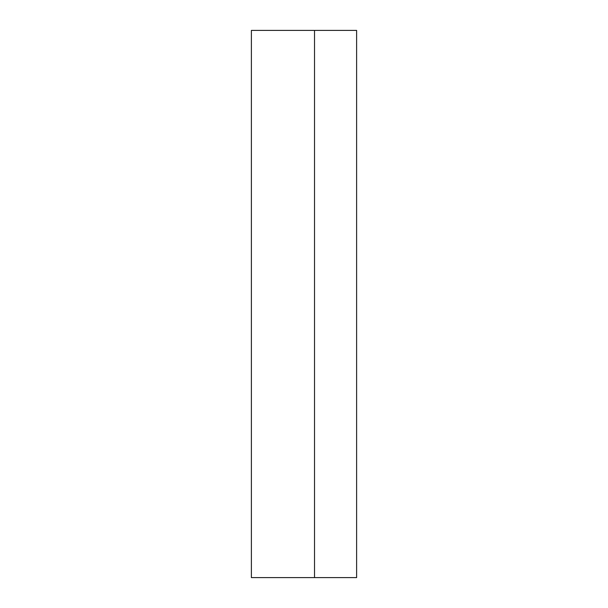 <?xml version="1.0" encoding="UTF-8"?>
<svg xmlns="http://www.w3.org/2000/svg" width="608" height="608" viewBox="0 0 608 608"><rect width="100%" height="100%" fill="white"/><g stroke="black" fill="none" stroke-linecap="round" stroke-linejoin="round"><path stroke-width="0.91" d="M356.615 549.541L356.615 517.97C356.615 504.541 356.615 504.541 356.615 517.97L356.615 549.541M356.615 100.556L356.615 68.985C356.615 55.556 356.615 55.556 356.615 68.985L356.615 100.556M356.615 30.4L356.615 577.6L314.526 577.6L356.615 577.6L356.615 30.4L314.526 30.4L314.526 577.6L314.526 30.4L356.615 30.4M314.526 577.6L251.385 577.6L251.385 30.4L314.526 30.4L251.385 30.4L251.385 577.6L314.526 577.6L314.526 30.4"/></g></svg>
